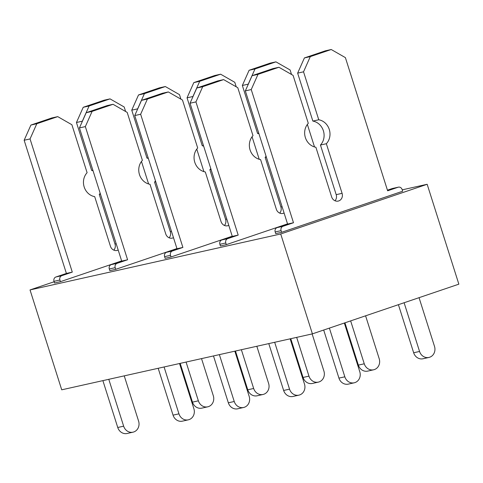 <?xml version="1.0" encoding="UTF-8"?>
<svg xmlns="http://www.w3.org/2000/svg" width="483" height="483" viewBox="0 0 483 483"><rect width="100%" height="100%" fill="white"/><g stroke="black" fill="none" stroke-linecap="round" stroke-linejoin="round"><path stroke-width="0.72" d="M427.165 184.283L280.714 233.977L312.404 333.862L458.85 284.167L427.165 184.283L402.23 189.849M54.138 281.752L30.031 289.933L280.714 233.977M176.935 248.564L115.727 269.333L115.202 267.667A3.496 3.152 77.4 0 1 117.134 263.32L127.59 259.769L85.346 126.594L92.108 111.386L113.034 104.292L127.186 112.394L142.4 160.344A13.989 12.612 77.4 0 0 139.472 174.605A13.989 12.612 77.4 0 0 150.002 184.301L165.741 233.917A6.116 5.518 77.4 0 0 172.304 238.119A6.116 5.518 77.4 0 0 173.488 237.69M232.232 236.217L171.024 256.986L170.499 255.326A3.496 3.152 77.4 0 1 172.431 250.979L182.894 247.429L140.644 114.248L147.406 99.045L168.332 91.945L182.483 100.047L197.698 148.003A13.989 12.612 77.4 0 0 194.776 162.264A13.989 12.612 77.4 0 0 205.299 171.954L221.039 221.576A6.116 5.518 77.4 0 0 227.602 225.772A6.116 5.518 77.4 0 0 228.785 225.35M287.53 223.877L226.322 244.646L225.796 242.979A3.496 3.152 77.4 0 1 227.728 238.638L238.191 235.088L195.941 101.907L202.703 86.705L223.629 79.604L237.781 87.707L252.995 135.663A13.989 12.612 77.4 0 0 250.073 149.917A13.989 12.612 77.4 0 0 260.597 159.613L276.336 209.236A6.116 5.518 77.4 0 0 282.899 213.432A6.116 5.518 77.4 0 0 284.082 213.003M312.253 221.908L281.619 232.305L281.094 230.639A3.496 3.152 77.4 0 1 283.026 226.292L293.489 222.741L251.238 89.56L258 74.358L278.926 67.258L293.084 75.366L308.293 123.316A13.989 12.612 77.4 0 0 305.371 137.577A13.989 12.612 77.4 0 0 315.894 147.273L331.634 196.889A6.116 5.518 77.4 0 0 338.197 201.085A6.116 5.518 77.4 0 0 342.091 193.339L326.351 143.723A13.989 12.612 77.4 0 0 329.279 129.462A13.989 12.612 77.4 0 0 318.756 119.766L303.541 71.816L310.303 56.614L331.229 49.514L345.387 57.616L387.632 190.797L398.089 187.247A3.496 3.152 77.4 0 1 398.384 187.162A3.496 3.152 77.4 0 1 402.14 189.559L402.665 191.226L312.253 221.908M121.638 260.905L60.429 281.674L59.904 280.007A3.496 3.152 77.4 0 1 61.836 275.666L72.293 272.116L30.049 138.935L36.811 123.733L57.737 116.632L71.889 124.735L87.103 172.691A13.989 12.612 77.4 0 0 84.175 186.945A13.989 12.612 77.4 0 0 94.698 196.641L110.444 246.264A6.116 5.518 77.4 0 0 117.007 250.46A6.116 5.518 77.4 0 0 118.19 250.031M30.031 289.933L61.721 389.817L312.404 333.862M192.469 402.14L198.368 400.824A8.742 7.879 77.4 0 0 207.744 406.819L201.846 408.135A8.742 7.879 77.4 0 1 192.469 402.14L180.177 363.379M198.368 400.824L186.076 362.063M207.744 406.819A8.742 7.879 77.4 0 0 213.311 395.752L201.532 358.609M93.05 170.783A13.989 12.612 77.4 0 0 91.667 170.457L76.453 122.501L83.215 107.298L104.141 100.198L110.039 98.882L124.191 106.984L125.622 111.501M141.471 161.455L148.613 183.975M83.215 107.298L89.114 105.982L110.039 98.882M76.453 122.501L82.352 121.185L89.114 105.982M91.667 170.457L92.863 170.191M113.837 250.14A6.116 5.518 77.4 0 0 115.002 244.03L99.263 194.407L100.458 194.142M99.263 194.407A13.989 12.612 77.4 0 0 100.192 193.303M60.429 281.674L54.531 282.99L54.005 281.329A3.496 3.152 77.4 0 1 55.937 276.982L66.394 273.432L24.15 140.251L30.912 125.049L51.838 117.949L57.737 116.632M30.912 125.049L36.811 123.733M24.15 140.251L30.049 138.935M66.394 273.432L72.293 272.116M117.749 427.491L123.648 426.175A8.742 7.879 77.4 0 0 133.024 432.17L127.126 433.486A8.742 7.879 77.4 0 1 117.749 427.491L102.885 380.628M123.648 426.175L108.784 379.312M133.024 432.17A8.742 7.879 77.4 0 0 138.591 421.104L124.24 375.865M247.767 389.793L253.666 388.477A8.742 7.879 77.4 0 0 263.042 394.472L257.143 395.788A8.742 7.879 77.4 0 1 247.767 389.793L235.475 351.038M253.666 388.477L241.373 349.716M263.042 394.472A8.742 7.879 77.4 0 0 268.608 383.405L256.829 346.269M148.347 158.436A13.989 12.612 77.4 0 0 146.965 158.11L131.75 110.16L138.512 94.958L159.438 87.858L165.337 86.542L179.489 94.644L180.92 99.154M196.768 149.114L203.911 171.634M138.512 94.958L144.411 93.642L165.337 86.542M131.75 110.16L137.649 108.844L144.411 93.642M146.965 158.11L148.16 157.844M169.135 237.799A6.116 5.518 77.4 0 0 170.3 231.683L154.56 182.067L155.755 181.801M154.56 182.067A13.989 12.612 77.4 0 0 155.49 180.956M115.727 269.333L109.828 270.649L109.303 268.983A3.496 3.152 77.4 0 1 111.235 264.636L121.698 261.092L79.447 127.91L86.209 112.708L107.135 105.608L113.034 104.292M86.209 112.708L92.108 111.386M79.447 127.91L85.346 126.594M121.698 261.092L127.59 259.769M173.047 415.151L178.945 413.834A8.742 7.879 77.4 0 0 188.322 419.83L182.423 421.146A8.742 7.879 77.4 0 1 173.047 415.151L158.183 368.288M178.945 413.834L164.081 366.971M188.322 419.83A8.742 7.879 77.4 0 0 193.888 408.763L179.537 363.518M303.064 377.452L308.963 376.136A8.742 7.879 77.4 0 0 318.339 382.131L312.441 383.448A8.742 7.879 77.4 0 1 303.064 377.452L290.772 338.692M308.963 376.136L296.671 337.375M318.339 382.131A8.742 7.879 77.4 0 0 323.906 371.065L312.127 333.928M203.645 146.095A13.989 12.612 77.4 0 0 202.262 145.769L187.048 97.82L193.81 82.611L214.736 75.517L220.634 74.201L234.786 82.303L236.217 86.813M252.066 136.767L259.214 159.287M193.81 82.611L199.708 81.295L220.634 74.201M187.048 97.82L192.946 96.497L199.708 81.295M202.262 145.769L203.458 145.504M224.432 225.458A6.116 5.518 77.4 0 0 225.597 219.342L209.857 169.72L211.053 169.455M209.857 169.72A13.989 12.612 77.4 0 0 210.787 168.615M171.024 256.986L165.126 258.302L164.6 256.642A3.496 3.152 77.4 0 1 166.532 252.295L176.995 248.745L134.745 115.564L141.507 100.361L162.433 93.261L168.332 91.945M141.507 100.361L147.406 99.045M134.745 115.564L140.644 114.248M176.995 248.745L182.894 247.429M228.344 402.81L234.243 401.494A8.742 7.879 77.4 0 0 243.619 407.483L237.721 408.799A8.742 7.879 77.4 0 1 228.344 402.81L213.48 355.947M234.243 401.494L219.379 354.631M243.619 407.483A8.742 7.879 77.4 0 0 249.192 396.422L234.835 351.177M358.362 365.112L364.26 363.796A8.742 7.879 77.4 0 0 373.637 369.785L367.738 371.107A8.742 7.879 77.4 0 1 358.362 365.112L344.947 322.819M364.26 363.796L350.652 320.887M373.637 369.785A8.742 7.879 77.4 0 0 379.203 358.724L365.595 315.816M258.942 133.755A13.989 12.612 77.4 0 0 257.56 133.429L242.345 85.473L249.107 70.27L270.033 63.17L275.932 61.854L290.09 69.957L291.521 74.467M307.363 124.427L314.511 146.947M249.107 70.27L255.006 68.954L275.932 61.854M242.345 85.473L248.244 84.157L255.006 68.954M257.56 133.429L258.755 133.163M279.729 213.112A6.116 5.518 77.4 0 0 280.895 207.002L265.155 157.38L266.35 157.114M265.155 157.38A13.989 12.612 77.4 0 0 266.085 156.275M226.322 244.646L220.423 245.962L219.898 244.295A3.496 3.152 77.4 0 1 221.83 239.954L232.293 236.404L190.042 103.223L196.804 88.021L217.73 80.921L223.629 79.604M196.804 88.021L202.703 86.705M190.042 103.223L195.941 101.907M232.293 236.404L238.191 235.088M283.642 390.463L289.54 389.147A8.742 7.879 77.4 0 0 298.917 395.142L293.018 396.458A8.742 7.879 77.4 0 1 283.642 390.463L268.777 343.6M289.54 389.147L274.676 342.284M298.917 395.142A8.742 7.879 77.4 0 0 304.489 384.076L290.132 338.837M413.659 352.765L419.558 351.449A8.742 7.879 77.4 0 0 428.934 357.444L423.036 358.76A8.742 7.879 77.4 0 1 413.659 352.765L398.409 304.676M419.558 351.449L404.108 302.744M428.934 357.444A8.742 7.879 77.4 0 0 434.501 346.377L419.051 297.673M398.384 187.162L392.486 188.479A3.496 3.152 77.4 0 0 392.19 188.563L398.089 187.247M387.438 190.175L392.19 188.563M335.027 200.771A6.116 5.518 77.4 0 0 336.192 194.655L320.452 145.039A13.989 12.612 77.4 0 0 323.381 130.778A13.989 12.612 77.4 0 0 312.857 121.082L297.643 73.132L304.405 57.93L325.331 50.83L331.229 49.514M304.405 57.93L310.303 56.614M297.643 73.132L303.541 71.816M312.857 121.082L318.756 119.766M320.452 145.039L326.351 143.723M281.619 232.305L275.721 233.621L275.195 231.955A3.496 3.152 77.4 0 1 277.127 227.608L287.59 224.058L245.34 90.882L252.102 75.674L273.028 68.58L278.926 67.258M252.102 75.674L258 74.358M245.34 90.882L251.238 89.56M287.59 224.058L293.489 222.741M338.939 378.123L344.838 376.806A8.742 7.879 77.4 0 0 354.214 382.802L348.315 384.118A8.742 7.879 77.4 0 1 338.939 378.123L323.688 330.034M344.838 376.806L329.388 328.102M354.214 382.802A8.742 7.879 77.4 0 0 359.787 371.735L344.337 323.03M115.002 244.03L116.198 243.764M55.937 276.982L61.836 275.666M54.005 281.329L59.904 280.007M170.3 231.683L171.495 231.417M111.235 264.636L117.134 263.32M109.303 268.983L115.202 267.667M225.597 219.342L226.793 219.077M166.532 252.295L172.431 250.979M164.6 256.642L170.499 255.326M280.895 207.002L282.09 206.736M221.83 239.954L227.728 238.638M219.898 244.295L225.796 242.979M336.192 194.655L342.091 193.339M277.127 227.608L283.026 226.292M275.195 231.955L281.094 230.639"/></g></svg>
